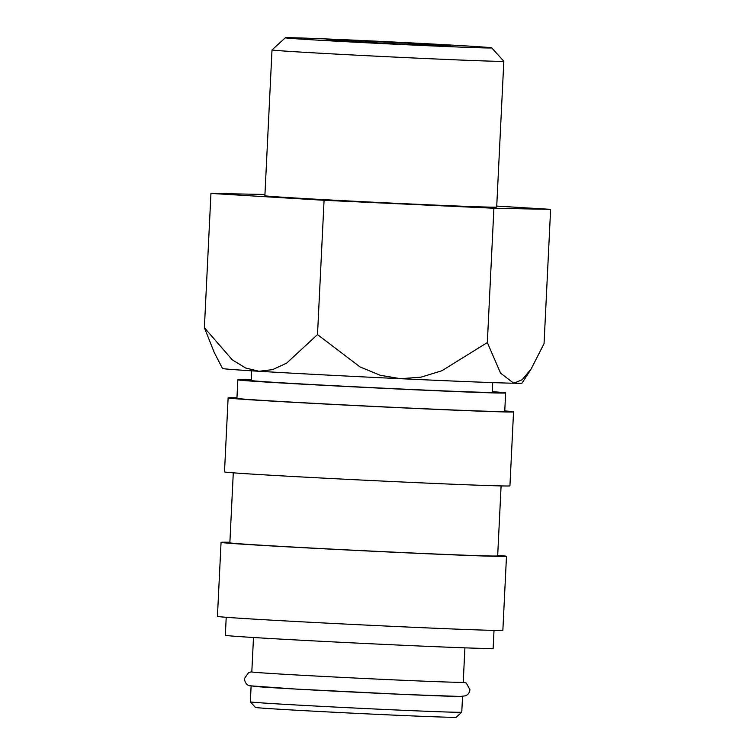 <?xml version="1.0" encoding="UTF-8"?>
<svg xmlns="http://www.w3.org/2000/svg" width="755" height="755" viewBox="0 0 755 755"><rect width="100%" height="100%" fill="white"/><g stroke="black" fill="none" stroke-linecap="round" stroke-linejoin="round"><path stroke-width="1.13" d="M462.541 696.337A105.842 1.085 -177.2 0 1 366.807 692.731A105.842 1.085 -177.2 0 1 253.01 686.295M251.255 379.888A134.06 1.368 2.8 0 0 237.834 379.831L236.928 398.329A134.06 1.368 2.8 0 0 239.326 398.706A134.06 1.368 2.8 0 0 383.464 406.86A134.06 1.368 2.8 0 0 504.736 411.428L505.642 392.921A134.06 1.368 2.8 0 0 503.245 392.553A134.06 1.368 2.8 0 0 492.279 391.675M237.834 379.831A134.06 1.368 2.8 0 0 240.232 380.199A134.06 1.368 2.8 0 0 384.37 388.363A134.06 1.368 2.8 0 0 505.642 392.921M236.957 397.819A142.884 1.463 2.8 0 0 228.123 397.894L224.499 471.894A142.884 1.463 2.8 0 0 227.057 472.29A142.884 1.463 2.8 0 0 380.68 480.982A142.884 1.463 2.8 0 0 509.927 485.852L513.542 411.852A142.884 1.463 2.8 0 0 510.993 411.456A142.884 1.463 2.8 0 0 504.755 410.918M228.123 397.894A142.884 1.463 2.8 0 0 230.671 398.3A142.884 1.463 2.8 0 0 384.295 406.992A142.884 1.463 2.8 0 0 513.542 411.852M233.286 472.828L229.86 542.788A134.06 1.368 2.8 0 0 232.257 543.166A134.06 1.368 2.8 0 0 376.396 551.329A134.06 1.368 2.8 0 0 497.668 555.888L501.094 485.927M229.888 542.288A142.884 1.463 2.8 0 0 221.055 542.364L217.44 616.354A142.884 1.463 2.8 0 0 219.988 616.76A142.884 1.463 2.8 0 0 373.612 625.451A142.884 1.463 2.8 0 0 502.858 630.312L506.482 556.322A142.884 1.463 2.8 0 0 503.925 555.916A142.884 1.463 2.8 0 0 497.696 555.387M221.055 542.364A142.884 1.463 2.8 0 0 223.612 542.76A142.884 1.463 2.8 0 0 377.226 551.452A142.884 1.463 2.8 0 0 506.482 556.322M226.217 617.288L225.339 635.285A134.06 1.368 2.8 0 0 227.736 635.663A134.06 1.368 2.8 0 0 371.875 643.817A134.06 1.368 2.8 0 0 493.147 648.385L494.025 630.387M253.491 637.503L251.811 671.903A105.842 1.085 2.8 0 0 253.699 672.195A105.842 1.085 2.8 0 0 367.496 678.641A105.842 1.085 2.8 0 0 463.23 682.237L464.91 647.847M461.758 712.201A105.842 1.085 2.8 0 1 365.486 708.558A105.842 1.085 2.8 0 1 252.236 702.15A105.842 1.085 2.8 0 1 250.349 701.857A105.842 1.085 2.8 0 0 250.349 701.857L255.369 707.407A100.547 1.029 2.8 0 0 257.162 707.68A100.547 1.029 2.8 0 0 364.759 713.768A100.547 1.029 2.8 0 0 456.218 717.231L461.758 712.201A105.842 1.085 2.8 0 0 461.767 712.192L462.541 696.421M204.388 327.708L214.194 352.34L222.498 368.487A149.943 1.529 -177.2 0 0 225.179 368.902A149.943 1.529 -177.2 0 0 258.984 371.271L245.545 367.978L232.219 359.767L204.388 327.708L210.947 193.422L324.074 200.292L493.902 208.257L550.612 209.362L496.733 206.087M285.381 37.769L272.017 49.887A116.043 1.189 2.8 0 0 272.008 49.896A116.043 1.189 2.8 0 0 274.084 50.226A116.043 1.189 2.8 0 0 398.848 57.286A116.043 1.189 2.8 0 0 503.821 61.24A116.043 1.189 2.8 0 0 503.812 61.221L491.703 47.867A103.284 1.057 2.8 0 0 489.853 47.584A103.284 1.057 2.8 0 0 379.331 41.327A103.284 1.057 2.8 0 0 285.381 37.769A103.284 1.057 2.8 0 0 287.221 38.071A103.284 1.057 2.8 0 0 398.8 44.385A103.284 1.057 2.8 0 0 491.703 47.867M503.821 61.24L496.686 207.059A116.043 1.189 -177.2 0 1 391.722 203.104A116.043 1.189 -177.2 0 1 266.949 196.045A116.043 1.189 -177.2 0 1 264.882 195.724L272.008 49.896M492.722 382.606L492.251 392.27A120.658 1.236 -177.2 0 1 383.106 388.164A120.658 1.236 -177.2 0 1 253.378 380.822A120.658 1.236 -177.2 0 1 251.226 380.482L251.698 370.818M327.981 39.987A61.74 0.632 -177.2 0 1 326.877 39.817A61.74 0.632 -177.2 0 1 382.719 41.912A61.74 0.632 -177.2 0 1 449.102 45.668A61.74 0.632 -177.2 0 1 450.207 45.847A61.74 0.632 -177.2 0 1 394.355 43.743A61.74 0.632 -177.2 0 1 327.981 39.987M550.612 209.362L544.053 343.648L531.142 368.968L522.177 379.737L513.73 383.229A149.943 1.529 -177.2 0 1 400.461 378.689L380.218 375.263L360.031 366.93L317.506 334.578L286.711 363.079L272.659 369.62L258.984 371.271A149.943 1.529 -177.2 0 0 400.461 378.689L420.941 377.179L441.845 370.771L487.334 342.553L500.556 373.121L513.73 383.229A149.943 1.529 -177.2 0 0 522.007 383.144L531.142 368.968M264.939 194.46L210.947 193.422M493.902 208.257L487.334 342.553M324.074 200.292L317.506 334.578M463.24 682.152L466.279 683.086L469.931 689.636C469.667 692.514 468.242 694.562 465.656 695.789L460.371 696.459L405.02 694.487L295.743 689.06L249.518 685.757C250.122 685.993 245.082 685.257 244.412 678.603L248.697 672.441L251.811 671.808M250.339 701.848L251.113 686.087"/></g></svg>
